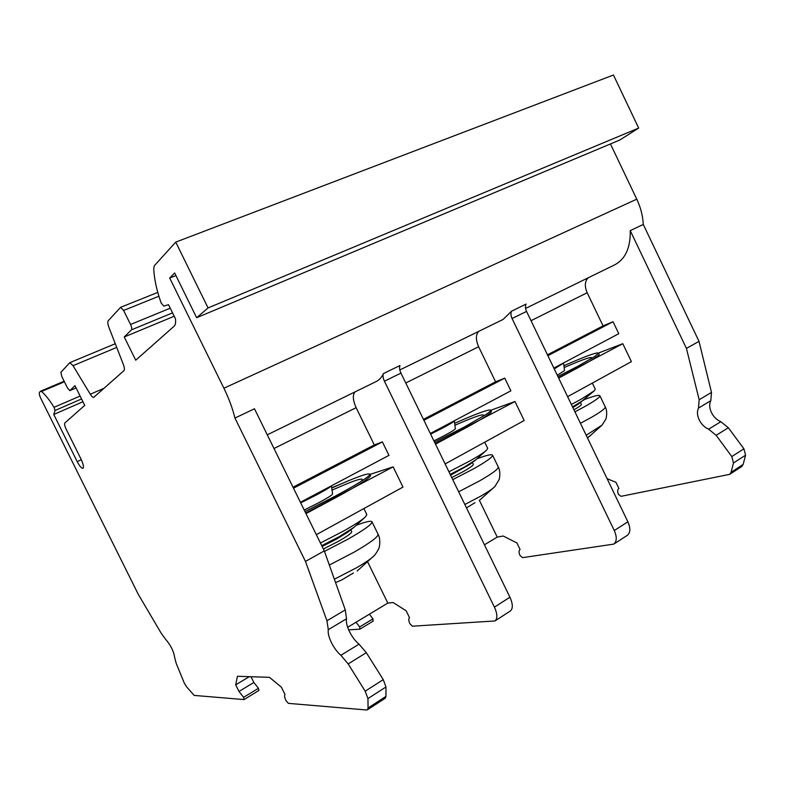 <?xml version="1.0" encoding="UTF-8"?>
<svg xmlns="http://www.w3.org/2000/svg" width="785" height="785" viewBox="0 0 785 785"><rect width="100%" height="100%" fill="white"/><g stroke="black" fill="none" stroke-linecap="round" stroke-linejoin="round"><path stroke-width="1.18" d="M614.822 264.771L525.587 308.426L614.822 264.771C625.459 259.011 630.59 247.638 630.237 230.633L643.278 224.451C642.837 215.875 640.668 207.446 636.772 199.164L223.902 388.222C228.867 398.397 232.556 408.347 234.941 418.062L254.487 408.789L324.293 550.893L305.473 561.422L234.941 418.062M610.445 143.93L636.772 199.164M638.676 128.073L619.856 139.985L196.642 317.719L208.064 307.926L638.676 128.073L613.448 75.017L175.742 242.114L154.37 265.693L153.732 268.382C154.145 278.675 156.598 290.165 161.102 302.863L163.761 306.121L168.52 304.688L175.438 318.739C175.899 322.449 175.497 324.902 174.241 326.109L135.726 360.207L124.246 336.971L174.211 316.237M630.237 230.633L686.433 348.393L699.16 399.742L698.522 408.063C696.903 411.36 697.119 415.285 699.17 419.818C701.427 424.292 704.577 427.423 708.619 429.199L716.155 435.322L731.787 456.566L733.484 462.983L731.08 472.315L729.707 474.336L741.727 466.525L743.11 464.504L745.583 455.182L743.915 448.804L728.343 427.746L720.816 421.702C716.764 419.965 713.614 416.864 711.377 412.419C709.336 407.915 709.149 404.02 710.798 400.713L711.485 392.421L699.013 341.357L643.278 224.451M376.28 381.49L267.283 434.821L376.28 381.49C379.283 380.009 381.657 377.379 383.384 373.601C382.648 375.564 383.001 378.105 384.424 381.216L494.422 607.148C497.484 613.978 497.661 618.58 494.962 620.955L412.4 626.194L409.956 623.839C408.553 620.739 408.396 618.708 409.495 617.726L409.495 617.726M503.087 319.446L399.83 369.961L503.087 319.446L511.555 311.174C510.593 313.146 510.76 315.599 512.065 318.524L614.272 530.523C617.069 536.969 616.902 541.493 613.772 544.113L522.555 557.644L520.043 555.544C518.748 552.601 518.748 550.589 520.043 549.5L520.043 549.5M511.555 311.174L526.097 304.089C525.106 306.062 525.253 308.505 526.558 311.409L627.882 521.829C630.649 528.226 630.453 532.74 627.274 535.38L613.772 544.113M479.37 500.339L497.229 537.087L503.214 536.027L516.922 542.965L520.082 549.471M478.762 331.339C475.671 334.646 475.622 339.777 478.634 346.744L495.59 381.814L504.765 378.144L510.888 390.822L430.308 433.487M258.726 690.584L244.027 699.582L243.585 697.335L238.983 691.448L235.706 684.834L237.423 676.268L269.461 677.327L281.432 687.238L285.014 694.548C284.18 695.382 284.523 697.443 286.054 700.701L288.389 703.37L366.624 709.983L367.429 709.797L368.077 707.991L385.945 696.393L385.965 686.973L383.266 679.624L366.31 652.669L359.01 644.151C355.409 641.208 352.239 637.037 349.502 631.64C346.921 626.234 345.93 621.936 346.528 618.766L345.282 609.896L324.293 550.893M367.831 562.266L387.829 603.076L347.667 627.293M387.829 603.076L393.177 602.546L406.159 610.818L409.534 617.707M497.229 537.087L484.433 544.8M356.037 622.24L359.648 626.94L359.883 629.168L348.677 629.864M372.993 621.151L372.973 618.855L369.352 614.213M258.883 690.545L258.471 688.298L253.849 682.489L250.984 676.719M244.027 699.582L194.18 695.412L186.653 686.924L184.338 683.225L176.154 663.246L174.604 657.241C173.691 651.236 170.747 645.309 165.753 639.451L161.376 633.534L138.258 594.294L41.006 398.829C39.486 395.581 38.965 393.442 39.456 392.412L40.624 391.175L41.517 391.499C45.285 394.649 49.455 399.928 54.037 407.317L55.078 410.467L53.753 414.47L82.945 401.743M69.934 390.577L76.096 387.937L69.845 390.645L74.948 385.631L84.741 405.364L64.812 423.007C64.252 423.978 64.743 426.118 66.283 429.434L80.963 458.95C83.328 464.072 83.995 467.193 82.955 468.321C81.532 468.439 79.619 466.202 77.205 461.619L53.753 414.47M69.845 390.645L67.471 387.937L61.819 376.564L60.877 372.325L69.816 362.66L73.034 365.682L90.295 394.237C91.727 396.533 92.865 397.583 93.7 397.387L123.942 370.648C124.707 369.696 124.491 367.586 123.294 364.318L108.938 327.433C107.712 324.097 107.466 321.87 108.202 320.761L120.615 307.318L123.618 310.448L158.894 296.22M124.246 336.971L131.468 329.847C132.047 328.895 131.743 327.11 130.555 324.48L123.618 310.448M208.064 307.926L175.742 242.114M223.902 388.222L169.697 278.027L174.643 272.964L196.642 317.719M169.697 278.027L175.918 275.564M305.473 561.422L326.943 620.798L328.307 629.678C327.767 632.838 328.807 637.145 331.417 642.591C334.174 648.047 337.344 652.266 340.906 655.279L348.177 663.933L365.192 691.192L367.939 698.591L368.077 707.991M367.429 709.797L385.258 698.208L385.945 696.393M355.026 391.882C352.475 395.041 352.838 400.301 356.125 407.67L374.308 444.928L382.393 441.896L388.967 455.369L300.41 502.263M494.962 620.955L510.329 611.024C513.086 608.611 512.958 604.018 509.936 597.228L400.949 373.101C399.536 370.02 399.212 367.488 399.977 365.525L383.384 373.601M495.59 381.814L423.439 419.357M504.765 378.144L423.89 420.279M433.909 440.895L444.85 435.341C451.62 431.691 455.123 429.474 455.359 428.698L454.338 420.829C454.073 421.623 450.207 424.018 442.73 428.002L430.622 434.134M454.917 425.254C477.201 415.51 486.484 412.625 482.746 416.59M454.662 423.321C476.799 413.459 488.849 409.083 490.811 410.192C490.978 410.781 489.438 412.174 486.2 414.362L464.396 427.001L434.537 442.181M435.489 444.143L465.024 428.306C482.589 418.798 491.381 413.175 491.42 411.438L491.371 411.34M445.115 463.945L524.174 420.524L514.989 401.508L490.841 410.241M435.175 443.486L514.989 401.508M448.932 471.785L469.371 461.227C478.271 456.262 484.011 452.572 486.592 450.148L487.662 448.264M450.58 475.18L469.989 464.308M451.748 477.584L462.895 471.805C469.901 467.84 473.375 465.358 473.306 464.337L473.286 464.288M477.221 458.685C486.661 455.172 491.773 454.015 492.568 455.202C492.745 457.007 486.494 461.511 473.816 468.694L452.749 479.625M474.974 502.694L466.486 507.885M382.393 441.896L293.502 488.211M374.308 444.928L293.021 487.23M331.358 485.866C330.279 487.181 325.304 490.213 316.443 494.942L300.704 502.861M304.227 510.034L318.975 502.596C327.688 497.896 332.212 495.041 332.565 494.01L332.555 493.971M332.045 490.144C356.282 479.399 365.918 476.515 360.943 481.47M331.77 488.064C355.046 477.535 367.753 472.894 369.892 474.15C370.108 474.856 368.283 476.534 364.417 479.193C358.382 483.295 348.805 488.878 335.656 495.934L304.992 511.594M305.983 513.606L336.343 497.327C358.99 485.032 370.392 477.751 370.53 475.465L370.491 475.376M341.73 483.619L331.731 487.799M316.326 534.673L402.99 487.083L393.128 466.869L370.01 474.405M305.679 512.988L393.128 466.869M320.417 543.004L343.123 531.259C354.732 524.772 362.209 519.945 365.555 516.756L366.801 514.518M322.125 546.468L337.03 538.834L347.892 532.093M323.381 549.019L338.286 541.385C347.294 536.283 351.778 533.064 351.739 531.73L350.826 529.875M356.537 525.194C366.006 521.652 371.158 520.524 372.012 521.829C372.159 524.184 364.073 530.003 347.755 539.285L324.47 551.384M335.686 582.529L341.642 580.007L353.446 572.962M235.706 684.834L249.355 676.66M238.983 691.448L253.849 682.489M588.269 277.762C584.776 281.158 584.413 286.152 587.18 292.756L603.066 325.883L613.046 321.732L618.776 333.703L553.847 368.077M613.046 321.732L547.881 355.683M603.066 325.883L547.459 354.82M729.707 474.336L621.053 496.336L618.501 494.452C617.295 491.655 617.412 489.673 618.865 488.505L618.894 488.486M607.109 478.683L615.94 482.304L618.914 488.486M686.433 348.393L699.013 341.357M563.591 363.082L554.239 368.901M564.14 367.537C584.825 358.568 593.852 355.634 591.233 358.725M557.301 375.25L564.513 370.559M563.924 365.741C585.237 356.331 596.806 352.102 598.631 353.064L594.765 356.498L577.907 366.222L557.899 376.496M558.665 378.085L578.506 367.449C592.302 359.991 599.2 355.585 599.2 354.241L599.151 354.153M567.614 396.67L631.395 361.64L622.799 343.693L598.602 352.985M558.498 377.732L622.799 343.693M571.352 404.442L580.91 399.359L594.363 390.753L595.265 389.193M572.844 407.533L578.506 404.03M573.933 409.799C578.996 406.905 581.479 405.099 581.381 404.363L581.361 404.314M584.472 399.506C594.01 395.934 599.161 394.698 599.907 395.777C600.083 397.171 595.167 400.693 585.188 406.345L574.914 411.831M587.366 437.696L590.526 435.557L587.455 437.873M526.558 311.409L512.065 318.524M614.272 530.523L627.882 521.829M359.648 626.94L372.973 618.855M41.517 391.499L64.419 381.804M54.037 407.317L80.109 396.033M55.078 410.467L81.561 398.966M77.205 461.619L81.326 459.716M73.034 365.682L116.72 347.412M90.295 394.237L104.032 388.271M130.555 324.48L170.247 308.181M131.468 329.847L172.553 312.872M367.939 698.591L385.965 686.973M365.192 691.192L383.266 679.624M348.177 663.933L366.31 652.669M340.906 655.279L359.01 644.151M328.307 629.678L346.528 618.766M326.943 620.798L345.282 609.896M400.949 373.101L384.424 381.216M494.422 607.148L509.936 597.228M478.634 346.744L405.757 382.992M450.197 474.395L464.377 467.065L475.867 459.794M458.666 491.793L479.704 480.812C492.332 473.541 498.514 468.91 498.259 466.947L498.21 466.839M464.848 504.51L481.303 495.855C488.27 491.812 492.833 488.672 494.982 486.415L495.286 486.072M356.125 407.67L274.004 448.51M321.742 545.683L339.179 536.705L354.192 527.167M329.327 565.053L354.074 552.169C370.334 542.778 378.331 536.793 378.085 534.222L378.036 534.124M334.371 579.212L356.832 567.604C365.918 562.325 371.854 558.194 374.631 555.231L374.69 555.162C377.457 551.394 378.929 548.803 379.106 547.39C379.184 548.264 381.108 539.58 378.085 534.222L372.012 521.829M243.585 697.335L258.471 688.298M587.18 292.756L531.023 320.682M699.16 399.742L711.485 392.421M698.522 408.063L710.798 400.713M708.619 429.199L720.816 421.702M716.155 435.322L728.343 427.746M731.787 456.566L743.915 448.804M733.484 462.983L745.583 455.182M731.08 472.315L743.11 464.504M572.52 406.865L584.079 399.82M580.439 423.301L590.683 417.777C600.633 412.056 605.49 408.435 605.264 406.915L605.215 406.807M586.209 435.283L602.056 425.097L605.696 419.367C605.657 420.426 608.189 412.125 605.264 406.915L599.907 395.777M373.189 621.092L359.883 629.168M64.135 381.225L40.624 391.175M115.277 343.732L69.816 362.66M157.775 292.412L120.615 307.318M490.811 410.192L491.42 411.438M484.718 442.2L487.701 448.353M475.543 460.059L486.592 450.148M469.538 464.632L475.533 460.079M472.413 462.512L473.306 464.337M492.568 455.202L498.259 466.947C501.232 472.227 499.024 480.695 498.985 479.753L495.031 486.366M494.982 486.415L479.851 499.996M369.892 474.15L370.53 475.465M363.887 508.552L366.84 514.607M353.829 527.471L365.555 516.756M347.382 532.465L353.809 527.481M374.631 555.231L357.155 571.009M332.565 494.01L331.466 485.817M598.631 353.064L599.2 354.241M592.332 383.09L595.305 389.272M578.123 404.295L594.363 390.753M580.517 402.558L581.381 404.363M602.056 425.097L588.77 436.951M564.523 370.599L563.61 363.151"/></g></svg>
